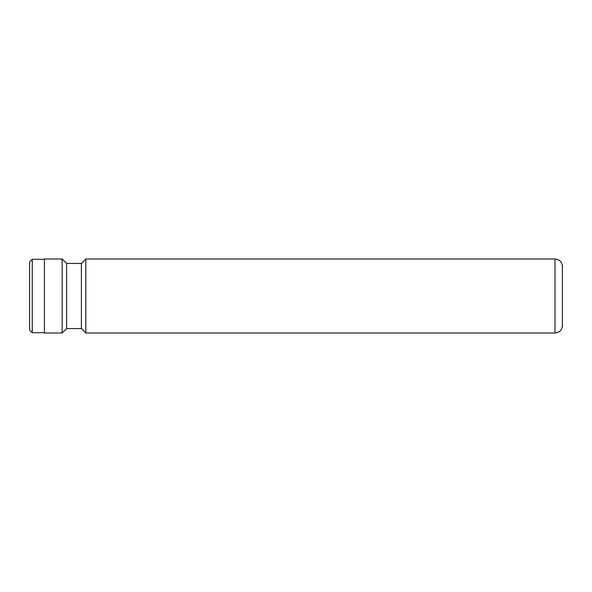 <?xml version="1.0" encoding="UTF-8"?>
<svg xmlns="http://www.w3.org/2000/svg" width="592" height="592" viewBox="0 0 592 592"><rect width="100%" height="100%" fill="white"/><g stroke="black" fill="none" stroke-linecap="round" stroke-linejoin="round"><path stroke-width="0.89" d="M29.6 330.04L29.6 261.96L32.264 259.296L32.264 332.704L29.6 330.04M555 259C559.492 259.437 561.963 261.908 562.4 266.4L562.4 325.6C561.963 330.092 559.492 332.563 555 333L555 259L85.84 259L85.84 333L555 333M85.84 333L81.4 328.56L81.4 263.44L66.6 263.44L62.16 259L44.4 259L44.4 333L62.16 333L62.16 259M81.4 328.56L66.6 328.56L66.6 263.44M44.4 332.704L32.264 332.704M66.6 328.56L62.16 333M81.4 263.44L85.84 259M44.4 259.296L32.264 259.296"/></g></svg>

